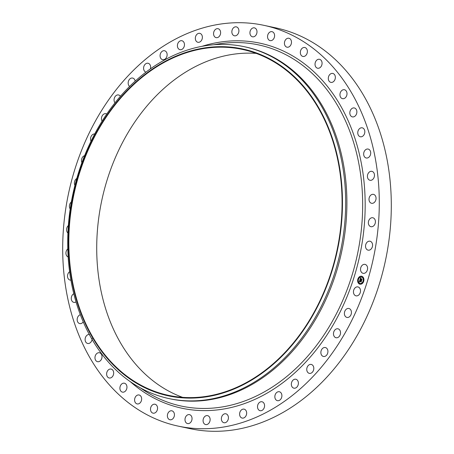 <?xml version="1.0" encoding="UTF-8"?>
<svg xmlns="http://www.w3.org/2000/svg" width="454" height="454" viewBox="0 0 454 454"><rect width="100%" height="100%" fill="white"/><g stroke="black" fill="none" stroke-linecap="round" stroke-linejoin="round"><path stroke-width="0.68" d="M354.949 288.001A4.568 3.473 102.1 0 1 357.934 286.917A4.568 3.473 102.1 0 1 360.459 290.123A4.568 3.473 102.1 0 1 359.012 294.765A4.568 3.473 102.1 0 1 356.027 295.849A4.568 3.473 102.1 0 1 353.501 292.643A4.568 3.473 102.1 0 1 354.949 288.001M263.87 25.328L275.884 27.898A204.919 155.824 102.1 0 1 362.457 93.467A204.919 155.824 102.1 0 1 362.213 326.142A204.919 155.824 102.1 0 1 190.13 428.672L178.116 426.102A204.919 155.824 102.1 0 1 91.543 360.533A204.919 155.824 102.1 0 1 91.787 127.858A204.919 155.824 102.1 0 1 263.87 25.328A204.919 155.824 102.1 0 1 350.443 90.896A204.919 155.824 102.1 0 1 350.193 323.566A204.919 155.824 102.1 0 1 178.116 426.102M182.593 397.346A176.867 134.486 102.1 0 1 121.61 344.717A176.867 134.486 102.1 0 1 117.79 152.169A176.867 134.486 102.1 0 1 256.192 53.396M317.181 106.032A176.867 134.486 102.1 0 1 316.966 306.847A176.867 134.486 102.1 0 1 168.445 395.338A176.867 134.486 102.1 0 1 93.728 338.746A176.867 134.486 102.1 0 1 93.938 137.931A176.867 134.486 102.1 0 1 242.459 49.441A176.867 134.486 102.1 0 1 317.181 106.032M317.499 105.697A177.372 134.878 102.1 0 1 284.306 353.779A177.372 134.878 102.1 0 1 93.405 339.087A177.372 134.878 102.1 0 1 126.598 90.999A177.372 134.878 102.1 0 1 317.499 105.697M320.354 104.284A179.92 136.813 102.1 0 1 320.138 308.572A179.92 136.813 102.1 0 1 169.047 398.595A179.92 136.813 102.1 0 1 93.036 341.028A179.92 136.813 102.1 0 1 93.252 136.739A179.92 136.813 102.1 0 1 244.343 46.717A179.92 136.813 102.1 0 1 320.354 104.284M244.343 46.717L245.563 46.978A179.92 136.813 102.1 0 1 321.574 104.545A179.92 136.813 102.1 0 1 321.358 308.834A179.92 136.813 102.1 0 1 170.273 398.856L169.047 398.595M91.027 141.188A4.568 3.473 102.1 0 1 92.4 134.747A4.568 3.473 102.1 0 1 94.71 133.953M335.722 329.264A4.568 3.473 102.1 0 1 337.958 328.804A4.568 3.473 102.1 0 1 340.528 332.538A4.568 3.473 102.1 0 1 338.287 337.271A4.568 3.473 102.1 0 1 336.045 337.736A4.568 3.473 102.1 0 1 333.48 333.996A4.568 3.473 102.1 0 1 335.722 329.264M102.093 121.161A4.568 3.473 102.1 0 1 103.699 114.158A4.568 3.473 102.1 0 1 105.935 113.693A4.568 3.473 102.1 0 1 106.758 114.022M323.52 347.775A4.568 3.473 102.1 0 1 325.353 347.537A4.568 3.473 102.1 0 1 327.924 351.549A4.568 3.473 102.1 0 1 325.274 356.231A4.568 3.473 102.1 0 1 323.441 356.469A4.568 3.473 102.1 0 1 320.87 352.463A4.568 3.473 102.1 0 1 323.52 347.775M114.987 102.837A4.568 3.473 102.1 0 1 116.712 95.192A4.568 3.473 102.1 0 1 118.539 94.96A4.568 3.473 102.1 0 1 120.395 96.299M309.827 364.511A4.568 3.473 102.1 0 1 311.24 364.431A4.568 3.473 102.1 0 1 313.805 368.716A4.568 3.473 102.1 0 1 310.74 373.29A4.568 3.473 102.1 0 1 309.327 373.364A4.568 3.473 102.1 0 1 306.768 369.085A4.568 3.473 102.1 0 1 309.827 364.511M129.594 86.442A4.568 3.473 102.1 0 1 128.283 81.89A4.568 3.473 102.1 0 1 131.24 78.133A4.568 3.473 102.1 0 1 132.653 78.06A4.568 3.473 102.1 0 1 135.161 81.147M294.839 379.215A4.568 3.473 102.1 0 1 295.826 379.243A4.568 3.473 102.1 0 1 298.363 383.795A4.568 3.473 102.1 0 1 294.901 388.198A4.568 3.473 102.1 0 1 293.914 388.176A4.568 3.473 102.1 0 1 291.372 383.619A4.568 3.473 102.1 0 1 294.839 379.215M145.955 72.135A4.568 3.473 102.1 0 1 143.634 67.493A4.568 3.473 102.1 0 1 147.085 63.231A4.568 3.473 102.1 0 1 148.072 63.254A4.568 3.473 102.1 0 1 150.41 68.855M278.767 391.689A4.568 3.473 102.1 0 1 279.329 391.745A4.568 3.473 102.1 0 1 281.838 396.575A4.568 3.473 102.1 0 1 277.984 400.734A4.568 3.473 102.1 0 1 277.422 400.678A4.568 3.473 102.1 0 1 274.914 395.848A4.568 3.473 102.1 0 1 278.767 391.689M163.213 59.741A4.568 3.473 102.1 0 1 162.651 59.684A4.568 3.473 102.1 0 1 160.143 54.855A4.568 3.473 102.1 0 1 164.002 50.689A4.568 3.473 102.1 0 1 164.564 50.752A4.568 3.473 102.1 0 1 167.072 55.581A4.568 3.473 102.1 0 1 163.213 59.741M261.862 401.739A4.568 3.473 102.1 0 1 262.003 401.762A4.568 3.473 102.1 0 1 264.461 406.863A4.568 3.473 102.1 0 1 260.233 410.722A4.568 3.473 102.1 0 1 260.091 410.694A4.568 3.473 102.1 0 1 257.628 405.598A4.568 3.473 102.1 0 1 261.862 401.739M180.124 49.69A4.568 3.473 102.1 0 1 179.983 49.668A4.568 3.473 102.1 0 1 177.52 44.566A4.568 3.473 102.1 0 1 181.753 40.707A4.568 3.473 102.1 0 1 181.895 40.735A4.568 3.473 102.1 0 1 184.352 45.831A4.568 3.473 102.1 0 1 180.124 49.69M244.354 409.219A4.568 3.473 102.1 0 1 246.488 414.519A4.568 3.473 102.1 0 1 242.175 418.083A4.568 3.473 102.1 0 1 241.908 418.009A4.568 3.473 102.1 0 1 239.774 412.714A4.568 3.473 102.1 0 1 244.087 409.15A4.568 3.473 102.1 0 1 244.354 409.219M197.632 42.211A4.568 3.473 102.1 0 1 195.498 36.91A4.568 3.473 102.1 0 1 199.805 33.346A4.568 3.473 102.1 0 1 200.072 33.42A4.568 3.473 102.1 0 1 202.206 38.715A4.568 3.473 102.1 0 1 197.893 42.279A4.568 3.473 102.1 0 1 197.632 42.211M226.506 414.025A4.568 3.473 102.1 0 1 228.18 419.428A4.568 3.473 102.1 0 1 223.941 422.725A4.568 3.473 102.1 0 1 223.283 422.492A4.568 3.473 102.1 0 1 221.609 417.09A4.568 3.473 102.1 0 1 225.848 413.793A4.568 3.473 102.1 0 1 226.506 414.025M215.474 37.404A4.568 3.473 102.1 0 1 213.806 32.001A4.568 3.473 102.1 0 1 218.045 28.704A4.568 3.473 102.1 0 1 218.697 28.937A4.568 3.473 102.1 0 1 220.372 34.339A4.568 3.473 102.1 0 1 216.132 37.637A4.568 3.473 102.1 0 1 215.474 37.404M208.579 416.091A4.568 3.473 102.1 0 1 209.799 421.528A4.568 3.473 102.1 0 1 205.645 424.564A4.568 3.473 102.1 0 1 204.623 424.11A4.568 3.473 102.1 0 1 203.403 418.667A4.568 3.473 102.1 0 1 207.557 415.631A4.568 3.473 102.1 0 1 208.579 416.091M233.401 35.338A4.568 3.473 102.1 0 1 232.181 29.902A4.568 3.473 102.1 0 1 236.335 26.865A4.568 3.473 102.1 0 1 237.357 27.319A4.568 3.473 102.1 0 1 238.583 32.762A4.568 3.473 102.1 0 1 234.429 35.798A4.568 3.473 102.1 0 1 233.401 35.338M190.833 415.376A4.568 3.473 102.1 0 1 191.622 420.79A4.568 3.473 102.1 0 1 187.564 423.565A4.568 3.473 102.1 0 1 186.202 422.827A4.568 3.473 102.1 0 1 185.414 417.413A4.568 3.473 102.1 0 1 189.471 414.633A4.568 3.473 102.1 0 1 190.833 415.376M251.153 36.053A4.568 3.473 102.1 0 1 250.358 30.639A4.568 3.473 102.1 0 1 254.422 27.864A4.568 3.473 102.1 0 1 255.784 28.602A4.568 3.473 102.1 0 1 256.572 34.016A4.568 3.473 102.1 0 1 252.509 36.797A4.568 3.473 102.1 0 1 251.153 36.053M173.524 411.891A4.568 3.473 102.1 0 1 173.905 417.22A4.568 3.473 102.1 0 1 169.949 419.751A4.568 3.473 102.1 0 1 168.286 418.673A4.568 3.473 102.1 0 1 167.912 413.344A4.568 3.473 102.1 0 1 171.862 410.819A4.568 3.473 102.1 0 1 173.524 411.891M268.456 39.538A4.568 3.473 102.1 0 1 268.076 34.209A4.568 3.473 102.1 0 1 272.031 31.678A4.568 3.473 102.1 0 1 273.694 32.756A4.568 3.473 102.1 0 1 274.074 38.085A4.568 3.473 102.1 0 1 270.119 40.61A4.568 3.473 102.1 0 1 268.456 39.538M156.914 405.7A4.568 3.473 102.1 0 1 156.908 410.881A4.568 3.473 102.1 0 1 153.072 413.168A4.568 3.473 102.1 0 1 151.142 411.71A4.568 3.473 102.1 0 1 151.148 406.523A4.568 3.473 102.1 0 1 154.984 404.236A4.568 3.473 102.1 0 1 156.914 405.7M285.072 45.729A4.568 3.473 102.1 0 1 285.078 40.548A4.568 3.473 102.1 0 1 288.909 38.261A4.568 3.473 102.1 0 1 290.838 39.719A4.568 3.473 102.1 0 1 290.838 44.906A4.568 3.473 102.1 0 1 287.002 47.193A4.568 3.473 102.1 0 1 285.072 45.729M141.234 396.875A4.568 3.473 102.1 0 1 140.876 401.869A4.568 3.473 102.1 0 1 137.17 403.918A4.568 3.473 102.1 0 1 135.014 402.028A4.568 3.473 102.1 0 1 135.371 397.034A4.568 3.473 102.1 0 1 139.077 394.986A4.568 3.473 102.1 0 1 141.234 396.875M300.752 54.554A4.568 3.473 102.1 0 1 301.11 49.56A4.568 3.473 102.1 0 1 304.816 47.511A4.568 3.473 102.1 0 1 306.966 49.401A4.568 3.473 102.1 0 1 306.609 54.395A4.568 3.473 102.1 0 1 302.903 56.444A4.568 3.473 102.1 0 1 300.752 54.554M126.717 385.56A4.568 3.473 102.1 0 1 126.042 390.309A4.568 3.473 102.1 0 1 122.472 392.137A4.568 3.473 102.1 0 1 120.14 389.776A4.568 3.473 102.1 0 1 120.815 385.026A4.568 3.473 102.1 0 1 124.385 383.204A4.568 3.473 102.1 0 1 126.717 385.56M315.269 65.87A4.568 3.473 102.1 0 1 315.939 61.114A4.568 3.473 102.1 0 1 319.508 59.292A4.568 3.473 102.1 0 1 321.841 61.653A4.568 3.473 102.1 0 1 321.165 66.403A4.568 3.473 102.1 0 1 317.596 68.225A4.568 3.473 102.1 0 1 315.269 65.87M113.574 371.917A4.568 3.473 102.1 0 1 112.62 376.383A4.568 3.473 102.1 0 1 109.198 377.989A4.568 3.473 102.1 0 1 106.741 375.135A4.568 3.473 102.1 0 1 107.689 370.663A4.568 3.473 102.1 0 1 111.111 369.057A4.568 3.473 102.1 0 1 113.574 371.917M328.407 79.512A4.568 3.473 102.1 0 1 329.36 75.046A4.568 3.473 102.1 0 1 332.782 73.44A4.568 3.473 102.1 0 1 335.245 76.295A4.568 3.473 102.1 0 1 334.292 80.767A4.568 3.473 102.1 0 1 330.87 82.373A4.568 3.473 102.1 0 1 328.407 79.512M101.997 356.135A4.568 3.473 102.1 0 1 97.548 361.69A4.568 3.473 102.1 0 1 94.999 358.314A4.568 3.473 102.1 0 1 99.454 352.758A4.568 3.473 102.1 0 1 101.997 356.135M339.984 95.295A4.568 3.473 102.1 0 1 344.438 89.739A4.568 3.473 102.1 0 1 346.981 93.115A4.568 3.473 102.1 0 1 342.526 98.671A4.568 3.473 102.1 0 1 339.984 95.295M92.156 338.457A4.568 3.473 102.1 0 1 87.673 343.474A4.568 3.473 102.1 0 1 85.102 339.558A4.568 3.473 102.1 0 1 89.586 334.541M349.824 112.972A4.568 3.473 102.1 0 1 354.307 107.956A4.568 3.473 102.1 0 1 356.878 111.871A4.568 3.473 102.1 0 1 352.395 116.888A4.568 3.473 102.1 0 1 349.824 112.972M83.241 321.869A4.568 3.473 102.1 0 1 79.734 323.6A4.568 3.473 102.1 0 1 77.186 319.139A4.568 3.473 102.1 0 1 80.347 314.713M357.786 132.296A4.568 3.473 102.1 0 1 362.247 127.824A4.568 3.473 102.1 0 1 364.8 132.284A4.568 3.473 102.1 0 1 360.334 136.762A4.568 3.473 102.1 0 1 357.786 132.296M76.039 301.933A4.568 3.473 102.1 0 1 73.843 302.37A4.568 3.473 102.1 0 1 71.363 297.364A4.568 3.473 102.1 0 1 73.803 293.732M363.75 152.987A4.568 3.473 102.1 0 1 368.143 149.06A4.568 3.473 102.1 0 1 370.617 154.065A4.568 3.473 102.1 0 1 366.23 157.992A4.568 3.473 102.1 0 1 363.75 152.987M70.92 280.129A4.568 3.473 102.1 0 1 70.081 280.084A4.568 3.473 102.1 0 1 67.725 274.539A4.568 3.473 102.1 0 1 69.615 271.708M367.638 174.733A4.568 3.473 102.1 0 1 371.905 171.345A4.568 3.473 102.1 0 1 374.261 176.89A4.568 3.473 102.1 0 1 369.993 180.278A4.568 3.473 102.1 0 1 367.638 174.733M68.168 256.975A4.568 3.473 102.1 0 1 66.318 251.005A4.568 3.473 102.1 0 1 67.794 248.883M369.386 197.223A4.568 3.473 102.1 0 1 373.477 194.357A4.568 3.473 102.1 0 1 375.662 200.424A4.568 3.473 102.1 0 1 371.571 203.29A4.568 3.473 102.1 0 1 369.386 197.223M67.918 233.055A4.568 3.473 102.1 0 1 67.175 227.102A4.568 3.473 102.1 0 1 68.367 225.53M368.966 220.128A4.568 3.473 102.1 0 1 372.848 217.761A4.568 3.473 102.1 0 1 374.811 224.327A4.568 3.473 102.1 0 1 370.935 226.694A4.568 3.473 102.1 0 1 368.966 220.128M70.205 208.999A4.568 3.473 102.1 0 1 70.268 203.182A4.568 3.473 102.1 0 1 71.352 201.951M366.395 243.117A4.568 3.473 102.1 0 1 370.01 241.216A4.568 3.473 102.1 0 1 371.718 248.247A4.568 3.473 102.1 0 1 368.098 250.148A4.568 3.473 102.1 0 1 366.395 243.117M74.927 185.391A4.568 3.473 102.1 0 1 75.557 179.585A4.568 3.473 102.1 0 1 76.788 178.484M361.696 265.851A4.568 3.473 102.1 0 1 365.016 264.381A4.568 3.473 102.1 0 1 367.496 267.327A4.568 3.473 102.1 0 1 366.423 271.844A4.568 3.473 102.1 0 1 363.104 273.314A4.568 3.473 102.1 0 1 360.624 270.368A4.568 3.473 102.1 0 1 361.696 265.851M81.924 162.685A4.568 3.473 102.1 0 1 82.974 156.664A4.568 3.473 102.1 0 1 84.626 155.631M346.249 309.242A4.568 3.473 102.1 0 1 348.871 308.493A4.568 3.473 102.1 0 1 351.424 311.966A4.568 3.473 102.1 0 1 349.586 316.682A4.568 3.473 102.1 0 1 346.964 317.425A4.568 3.473 102.1 0 1 344.41 313.958A4.568 3.473 102.1 0 1 346.249 309.242M359.557 284.096A4.08 3.099 102.1 0 1 357.803 279.324A4.08 3.099 102.1 0 1 361.628 276.225A4.08 3.099 102.1 0 1 361.997 276.338A4.08 3.099 102.1 0 1 363.75 281.105A4.08 3.099 102.1 0 1 359.92 284.204A4.08 3.099 102.1 0 1 359.557 284.096M361.668 276.236A4.08 3.099 -77.9 0 0 357.871 279.363A4.08 3.099 -77.9 0 0 359.636 284.108A4.08 3.099 -77.9 0 0 359.96 284.21M360.141 283.364A3.212 2.446 -77.9 0 0 360.181 283.375A3.212 2.446 -77.9 0 0 363.194 280.935A3.212 2.446 -77.9 0 0 361.815 277.178A3.212 2.446 -77.9 0 0 361.526 277.088A3.212 2.446 -77.9 0 0 361.486 277.082M358.183 279.454L358.285 278.977M361.866 277.002L361.974 276.52M359.716 277.298L359.818 276.821M363.376 281.48L363.478 280.998M363.331 278.722L363.489 278.251M359.693 283.932L359.795 283.455M358.172 282.201L358.274 281.724M361.844 283.637L361.946 283.154M361.736 277.161A3.212 2.446 102.1 0 1 363.121 280.918A3.212 2.446 102.1 0 1 360.101 283.358A3.212 2.446 102.1 0 1 359.818 283.273A3.212 2.446 102.1 0 1 358.433 279.511A3.212 2.446 102.1 0 1 361.446 277.076A3.212 2.446 102.1 0 1 361.736 277.161M359.909 279.874L360.215 280.271L359.755 280.759L361.327 281.174L361.083 281.945L359.75 281.157L359.795 281.735L359.653 281.122L359.755 281.821L359.284 281.911L359.909 279.874M360.022 279.8L360.289 280.231L360.022 279.8M360.039 280.345L359.897 280.685L361.498 281.009L361.18 281.9L361.435 281.088L359.846 280.72L360.073 280.334M359.954 279.721L360.51 277.962L360.799 278.387L360.238 279.193L360.834 279.426L360.34 279.119L360.629 278.489L360.391 279.085L360.879 279.278L360.834 278.665L361.361 278.875L360.941 279.465L361.815 279.562L361.554 280.396L359.954 279.721M360.561 278.064L360.062 279.647M360.629 277.859L360.89 278.347L360.629 277.859M360.913 278.563L361.463 278.773L360.913 278.563M361.202 279.017L361.095 279.363L362.008 279.386L361.651 280.396L361.94 279.465L361.044 279.392L361.202 279.017M360.192 279.556L360.794 280.033M360.93 279.84L361.594 280.26M360.913 278.699L360.879 279.278M360.431 279.102L360.834 279.426M359.965 279.959L359.369 281.889M359.71 281.162L361.123 281.815M360.981 278.586L361.441 278.801M359.937 280.697L361.18 281.23M361.134 279.375L361.651 279.613M358.251 278.966L358.104 279.437L358.251 278.966M361.94 276.514L361.793 276.985L361.94 276.514M359.784 276.815L359.659 277.292L359.784 276.815M363.444 280.992L363.296 281.463L363.444 280.992M359.613 283.915L359.738 283.438L359.71 283.943M358.098 282.184L358.223 281.707L358.098 282.184M361.77 283.619L361.917 283.148L361.77 283.619M213.76 44.747L216.836 44.214A184.676 140.428 102.1 0 1 336.669 104.006A184.676 140.428 102.1 0 1 322.993 336.408A184.676 140.428 102.1 0 1 142.925 389.623L140.337 387.875M202.007 46.319A186.656 141.932 102.1 0 1 338.9 102.916A186.656 141.932 102.1 0 1 319.446 345.704A186.656 141.932 102.1 0 1 130.258 381.632"/></g></svg>
